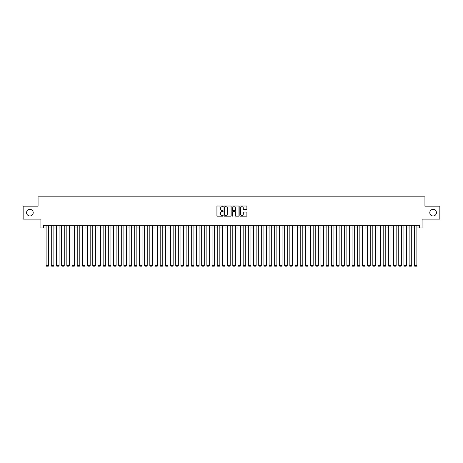 <?xml version="1.0" encoding="UTF-8"?>
<svg xmlns="http://www.w3.org/2000/svg" width="463" height="463" viewBox="0 0 463 463"><rect width="100%" height="100%" fill="white"/><g stroke="black" fill="none" stroke-linecap="round" stroke-linejoin="round"><path stroke-width="0.69" d="M223.201 206.359A0.359 0.359 0 0 0 222.848 206L217.436 206A0.509 0.509 0 0 0 216.927 206.51L216.927 215.677A0.509 0.509 0 0 0 217.436 216.18L222.848 216.18A0.359 0.359 0 0 0 223.201 215.827A0.359 0.359 0 0 0 222.848 215.469L222.147 215.469A1.626 1.626 0 0 1 220.515 213.842L220.515 213.078A1.626 1.626 0 0 1 222.147 211.446L222.848 211.446A0.359 0.359 0 0 0 223.201 211.093A0.359 0.359 0 0 0 222.848 210.734L222.147 210.734A1.626 1.626 0 0 1 220.515 209.108L220.515 208.344A1.626 1.626 0 0 1 222.147 206.718L222.848 206.718A0.359 0.359 0 0 0 223.201 206.359M429.791 212.65A3.316 3.316 0 0 0 433.108 215.966A3.316 3.316 0 0 0 436.43 212.65A3.316 3.316 0 0 0 433.108 209.328A3.316 3.316 0 0 0 429.791 212.65M26.57 212.65A3.316 3.316 0 0 0 29.892 215.966A3.316 3.316 0 0 0 33.209 212.65A3.316 3.316 0 0 0 29.892 209.328A3.316 3.316 0 0 0 26.57 212.65M246.38 209.589A0.509 0.509 0 0 0 246.883 209.079L246.883 206.51A0.509 0.509 0 0 0 246.38 206L240.372 206A0.509 0.509 0 0 0 239.863 206.51L239.863 215.677A0.509 0.509 0 0 0 240.372 216.18L246.38 216.18A0.509 0.509 0 0 0 246.883 215.677L246.883 212.569A0.509 0.509 0 0 0 246.38 212.06L243.804 212.06A0.509 0.509 0 0 0 243.295 212.569L243.295 214.109A1.36 1.36 0 0 1 241.935 215.469A1.36 1.36 0 0 1 240.575 214.109L240.575 208.078A1.36 1.36 0 0 1 241.935 206.718A1.36 1.36 0 0 1 243.295 208.078L243.295 209.079A0.509 0.509 0 0 0 243.804 209.589L246.38 209.589M43.505 227.946L43.505 225.354L419.495 225.354L419.495 227.946L422.088 227.946L422.088 219.132L439.85 219.132L439.85 206.168L424.941 206.168L424.941 196.833L38.059 196.833L38.059 206.168L23.15 206.168L23.15 219.132L40.912 219.132L40.912 227.946L46.097 227.946M231.054 206.51A0.509 0.509 0 0 0 230.545 206L224.538 206A0.509 0.509 0 0 0 224.028 206.51L224.028 215.677A0.509 0.509 0 0 0 224.538 216.18L230.545 216.18A0.509 0.509 0 0 0 231.054 215.677L231.054 206.51M232.455 206L238.462 206A0.509 0.509 0 0 1 238.972 206.51L238.972 215.677A0.509 0.509 0 0 1 238.462 216.18L235.893 216.18A0.509 0.509 0 0 1 235.383 215.677L235.383 211.956A0.509 0.509 0 0 0 234.874 211.446L233.167 211.446A0.509 0.509 0 0 0 232.657 211.956L232.657 215.827A0.359 0.359 0 0 1 232.304 216.18A0.359 0.359 0 0 1 231.946 215.827L231.946 206.51A0.509 0.509 0 0 1 232.455 206M48.69 227.946L51.283 227.946M53.876 227.946L56.469 227.946M59.061 227.946L61.654 227.946M64.247 227.946L66.84 227.946M69.438 227.946L72.031 227.946M74.624 227.946L77.217 227.946M79.81 227.946L82.402 227.946M84.995 227.946L87.588 227.946M90.181 227.946L92.774 227.946M95.366 227.946L97.959 227.946M100.552 227.946L103.145 227.946M105.738 227.946L108.33 227.946M110.923 227.946L113.516 227.946M116.109 227.946L118.702 227.946M121.294 227.946L123.887 227.946M126.48 227.946L129.073 227.946M131.666 227.946L134.264 227.946M136.857 227.946L139.45 227.946M142.043 227.946L144.635 227.946M147.228 227.946L149.821 227.946M152.414 227.946L155.007 227.946M157.599 227.946L160.192 227.946M162.785 227.946L165.378 227.946M167.971 227.946L170.563 227.946M173.156 227.946L175.749 227.946M178.342 227.946L180.935 227.946M183.527 227.946L186.12 227.946M188.713 227.946L191.306 227.946M193.899 227.946L196.491 227.946M199.09 227.946L201.683 227.946M204.276 227.946L206.868 227.946M209.461 227.946L212.054 227.946M214.647 227.946L217.24 227.946M219.832 227.946L222.425 227.946M225.018 227.946L227.611 227.946M230.204 227.946L232.796 227.946M235.389 227.946L237.982 227.946M240.575 227.946L243.168 227.946M245.76 227.946L248.353 227.946M250.946 227.946L253.539 227.946M256.132 227.946L258.724 227.946M261.317 227.946L263.91 227.946M266.509 227.946L269.101 227.946M271.694 227.946L274.287 227.946M276.88 227.946L279.473 227.946M282.065 227.946L284.658 227.946M287.251 227.946L289.844 227.946M292.437 227.946L295.029 227.946M297.622 227.946L300.215 227.946M302.808 227.946L305.401 227.946M307.993 227.946L310.586 227.946M313.179 227.946L315.772 227.946M318.365 227.946L320.957 227.946M323.55 227.946L326.143 227.946M328.736 227.946L331.334 227.946M333.927 227.946L336.52 227.946M339.113 227.946L341.706 227.946M344.298 227.946L346.891 227.946M349.484 227.946L352.077 227.946M354.67 227.946L357.262 227.946M359.855 227.946L362.448 227.946M365.041 227.946L367.634 227.946M370.226 227.946L372.819 227.946M375.412 227.946L378.005 227.946M380.598 227.946L383.19 227.946M385.783 227.946L388.376 227.946M390.969 227.946L393.562 227.946M396.16 227.946L398.753 227.946M401.346 227.946L403.939 227.946M406.531 227.946L409.124 227.946M411.717 227.946L414.31 227.946M416.903 227.946L419.495 227.946M225.099 206.718A0.359 0.359 0 0 0 224.74 207.071L224.74 215.116A0.359 0.359 0 0 0 225.099 215.469L225.834 215.469A1.626 1.626 0 0 0 227.466 213.842L227.466 208.344A1.626 1.626 0 0 0 225.834 206.718L225.099 206.718M235.383 208.101A1.36 1.36 0 0 0 234.018 206.741A1.36 1.36 0 0 0 232.657 208.101L232.657 210.225A0.509 0.509 0 0 0 233.167 210.734L234.874 210.734A0.509 0.509 0 0 0 235.383 210.225L235.383 208.101M48.69 225.354L48.69 265.496L46.097 265.496L46.097 225.354M48.69 265.496L48.302 266.167L46.485 266.167L46.097 265.496M53.876 225.354L53.876 265.496L51.283 265.496L51.283 225.354M53.876 265.496L53.488 266.167L51.671 266.167L51.283 265.496M59.061 225.354L59.061 265.496L56.469 265.496L56.469 225.354M59.061 265.496L58.674 266.167L56.862 266.167L56.469 265.496M64.247 225.354L64.247 265.496L61.654 265.496L61.654 225.354M64.247 265.496L63.859 266.167L62.048 266.167L61.654 265.496M69.438 225.354L69.438 265.496L66.84 265.496L66.84 225.354M69.438 265.496L69.045 266.167L67.233 266.167L66.84 265.496M74.624 225.354L74.624 265.496L72.031 265.496L72.031 225.354M74.624 265.496L74.23 266.167L72.419 266.167L72.031 265.496M79.81 225.354L79.81 265.496L77.217 265.496L77.217 225.354M79.81 265.496L79.416 266.167L77.605 266.167L77.217 265.496M84.995 225.354L84.995 265.496L82.402 265.496L82.402 225.354M84.995 265.496L84.607 266.167L82.79 266.167L82.402 265.496M90.181 225.354L90.181 265.496L87.588 265.496L87.588 225.354M90.181 265.496L89.793 266.167L87.976 266.167L87.588 265.496M95.366 225.354L95.366 265.496L92.774 265.496L92.774 225.354M95.366 265.496L94.979 266.167L93.161 266.167L92.774 265.496M100.552 225.354L100.552 265.496L97.959 265.496L97.959 225.354M100.552 265.496L100.164 266.167L98.347 266.167L97.959 265.496M105.738 225.354L105.738 265.496L103.145 265.496L103.145 225.354M105.738 265.496L105.35 266.167L103.533 266.167L103.145 265.496M110.923 225.354L110.923 265.496L108.33 265.496L108.33 225.354M110.923 265.496L110.535 266.167L108.718 266.167L108.33 265.496M116.109 225.354L116.109 265.496L113.516 265.496L113.516 225.354M116.109 265.496L115.721 266.167L113.904 266.167L113.516 265.496M121.294 225.354L121.294 265.496L118.702 265.496L118.702 225.354M121.294 265.496L120.907 266.167L119.089 266.167L118.702 265.496M126.48 225.354L126.48 265.496L123.887 265.496L123.887 225.354M126.48 265.496L126.092 266.167L124.281 266.167L123.887 265.496M131.666 225.354L131.666 265.496L129.073 265.496L129.073 225.354M131.666 265.496L131.278 266.167L129.466 266.167L129.073 265.496M136.857 225.354L136.857 265.496L134.264 265.496L134.264 225.354M136.857 265.496L136.463 266.167L134.652 266.167L134.264 265.496M142.043 225.354L142.043 265.496L139.45 265.496L139.45 225.354M142.043 265.496L141.649 266.167L139.838 266.167L139.45 265.496M147.228 225.354L147.228 265.496L144.635 265.496L144.635 225.354M147.228 265.496L146.835 266.167L145.023 266.167L144.635 265.496M152.414 225.354L152.414 265.496L149.821 265.496L149.821 225.354M152.414 265.496L152.026 266.167L150.209 266.167L149.821 265.496M157.599 225.354L157.599 265.496L155.007 265.496L155.007 225.354M157.599 265.496L157.212 266.167L155.394 266.167L155.007 265.496M162.785 225.354L162.785 265.496L160.192 265.496L160.192 225.354M162.785 265.496L162.397 266.167L160.58 266.167L160.192 265.496M167.971 225.354L167.971 265.496L165.378 265.496L165.378 225.354M167.971 265.496L167.583 266.167L165.766 266.167L165.378 265.496M173.156 225.354L173.156 265.496L170.563 265.496L170.563 225.354M173.156 265.496L172.768 266.167L170.951 266.167L170.563 265.496M178.342 225.354L178.342 265.496L175.749 265.496L175.749 225.354M178.342 265.496L177.954 266.167L176.137 266.167L175.749 265.496M183.527 225.354L183.527 265.496L180.935 265.496L180.935 225.354M183.527 265.496L183.14 266.167L181.322 266.167L180.935 265.496M188.713 225.354L188.713 265.496L186.12 265.496L186.12 225.354M188.713 265.496L188.325 266.167L186.514 266.167L186.12 265.496M193.899 225.354L193.899 265.496L191.306 265.496L191.306 225.354M193.899 265.496L193.511 266.167L191.699 266.167L191.306 265.496M199.09 225.354L199.09 265.496L196.491 265.496L196.491 225.354M199.09 265.496L198.696 266.167L196.885 266.167L196.491 265.496M204.276 225.354L204.276 265.496L201.683 265.496L201.683 225.354M204.276 265.496L203.882 266.167L202.071 266.167L201.683 265.496M209.461 225.354L209.461 265.496L206.868 265.496L206.868 225.354M209.461 265.496L209.068 266.167L207.256 266.167L206.868 265.496M214.647 225.354L214.647 265.496L212.054 265.496L212.054 225.354M214.647 265.496L214.259 266.167L212.442 266.167L212.054 265.496M219.832 225.354L219.832 265.496L217.24 265.496L217.24 225.354M219.832 265.496L219.445 266.167L217.627 266.167L217.24 265.496M225.018 225.354L225.018 265.496L222.425 265.496L222.425 225.354M225.018 265.496L224.63 266.167L222.813 266.167L222.425 265.496M230.204 225.354L230.204 265.496L227.611 265.496L227.611 225.354M230.204 265.496L229.816 266.167L227.999 266.167L227.611 265.496M235.389 225.354L235.389 265.496L232.796 265.496L232.796 225.354M235.389 265.496L235.001 266.167L233.184 266.167L232.796 265.496M240.575 225.354L240.575 265.496L237.982 265.496L237.982 225.354M240.575 265.496L240.187 266.167L238.37 266.167L237.982 265.496M245.76 225.354L245.76 265.496L243.168 265.496L243.168 225.354M245.76 265.496L245.373 266.167L243.555 266.167L243.168 265.496M250.946 225.354L250.946 265.496L248.353 265.496L248.353 225.354M250.946 265.496L250.558 266.167L248.741 266.167L248.353 265.496M256.132 225.354L256.132 265.496L253.539 265.496L253.539 225.354M256.132 265.496L255.744 266.167L253.932 266.167L253.539 265.496M261.317 225.354L261.317 265.496L258.724 265.496L258.724 225.354M261.317 265.496L260.929 266.167L259.118 266.167L258.724 265.496M266.509 225.354L266.509 265.496L263.91 265.496L263.91 225.354M266.509 265.496L266.115 266.167L264.304 266.167L263.91 265.496M271.694 225.354L271.694 265.496L269.101 265.496L269.101 225.354M271.694 265.496L271.301 266.167L269.489 266.167L269.101 265.496M276.88 225.354L276.88 265.496L274.287 265.496L274.287 225.354M276.88 265.496L276.486 266.167L274.675 266.167L274.287 265.496M282.065 225.354L282.065 265.496L279.473 265.496L279.473 225.354M282.065 265.496L281.678 266.167L279.86 266.167L279.473 265.496M287.251 225.354L287.251 265.496L284.658 265.496L284.658 225.354M287.251 265.496L286.863 266.167L285.046 266.167L284.658 265.496M292.437 225.354L292.437 265.496L289.844 265.496L289.844 225.354M292.437 265.496L292.049 266.167L290.232 266.167L289.844 265.496M297.622 225.354L297.622 265.496L295.029 265.496L295.029 225.354M297.622 265.496L297.234 266.167L295.417 266.167L295.029 265.496M302.808 225.354L302.808 265.496L300.215 265.496L300.215 225.354M302.808 265.496L302.42 266.167L300.603 266.167L300.215 265.496M307.993 225.354L307.993 265.496L305.401 265.496L305.401 225.354M307.993 265.496L307.606 266.167L305.788 266.167L305.401 265.496M313.179 225.354L313.179 265.496L310.586 265.496L310.586 225.354M313.179 265.496L312.791 266.167L310.974 266.167L310.586 265.496M318.365 225.354L318.365 265.496L315.772 265.496L315.772 225.354M318.365 265.496L317.977 266.167L316.165 266.167L315.772 265.496M323.55 225.354L323.55 265.496L320.957 265.496L320.957 225.354M323.55 265.496L323.162 266.167L321.351 266.167L320.957 265.496M328.736 225.354L328.736 265.496L326.143 265.496L326.143 225.354M328.736 265.496L328.348 266.167L326.537 266.167L326.143 265.496M333.927 225.354L333.927 265.496L331.334 265.496L331.334 225.354M333.927 265.496L333.534 266.167L331.722 266.167L331.334 265.496M339.113 225.354L339.113 265.496L336.52 265.496L336.52 225.354M339.113 265.496L338.719 266.167L336.908 266.167L336.52 265.496M344.298 225.354L344.298 265.496L341.706 265.496L341.706 225.354M344.298 265.496L343.911 266.167L342.093 266.167L341.706 265.496M349.484 225.354L349.484 265.496L346.891 265.496L346.891 225.354M349.484 265.496L349.096 266.167L347.279 266.167L346.891 265.496M354.67 225.354L354.67 265.496L352.077 265.496L352.077 225.354M354.67 265.496L354.282 266.167L352.465 266.167L352.077 265.496M359.855 225.354L359.855 265.496L357.262 265.496L357.262 225.354M359.855 265.496L359.467 266.167L357.65 266.167L357.262 265.496M365.041 225.354L365.041 265.496L362.448 265.496L362.448 225.354M365.041 265.496L364.653 266.167L362.836 266.167L362.448 265.496M370.226 225.354L370.226 265.496L367.634 265.496L367.634 225.354M370.226 265.496L369.839 266.167L368.021 266.167L367.634 265.496M375.412 225.354L375.412 265.496L372.819 265.496L372.819 225.354M375.412 265.496L375.024 266.167L373.207 266.167L372.819 265.496M380.598 225.354L380.598 265.496L378.005 265.496L378.005 225.354M380.598 265.496L380.21 266.167L378.393 266.167L378.005 265.496M385.783 225.354L385.783 265.496L383.19 265.496L383.19 225.354M385.783 265.496L385.395 266.167L383.584 266.167L383.19 265.496M390.969 225.354L390.969 265.496L388.376 265.496L388.376 225.354M390.969 265.496L390.581 266.167L388.77 266.167L388.376 265.496M396.16 225.354L396.16 265.496L393.562 265.496L393.562 225.354M396.16 265.496L395.767 266.167L393.955 266.167L393.562 265.496M401.346 225.354L401.346 265.496L398.753 265.496L398.753 225.354M401.346 265.496L400.952 266.167L399.141 266.167L398.753 265.496M406.531 225.354L406.531 265.496L403.939 265.496L403.939 225.354M406.531 265.496L406.138 266.167L404.326 266.167L403.939 265.496M411.717 225.354L411.717 265.496L409.124 265.496L409.124 225.354M411.717 265.496L411.329 266.167L409.512 266.167L409.124 265.496M416.903 225.354L416.903 265.496L414.31 265.496L414.31 225.354M416.903 265.496L416.515 266.167L414.698 266.167L414.31 265.496"/></g></svg>
